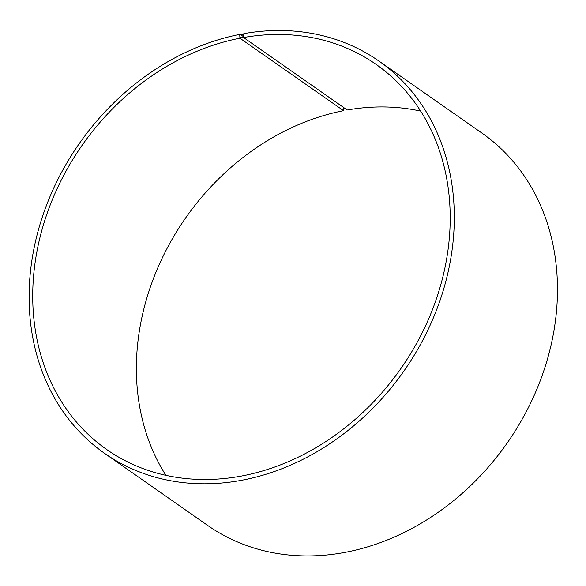 <?xml version="1.0" encoding="UTF-8"?>
<svg xmlns="http://www.w3.org/2000/svg" width="586" height="586" viewBox="0 0 586 586"><rect width="100%" height="100%" fill="white"/><g stroke="black" fill="none" stroke-linecap="round" stroke-linejoin="round"><path stroke-width="0.88" d="M243.417 36.61L240.135 34.318A239.344 198.193 125 0 0 41.774 218.688A239.344 198.193 125 0 0 104.528 453.308A239.344 198.193 125 0 0 404.113 370.74A239.344 198.193 125 0 0 378.856 61.01A239.344 198.193 125 0 0 243.849 33.629L243.439 34.164L243.571 37.526L347.22 110.007A234.993 194.589 125 0 1 420.638 111.106M243.571 37.526A234.993 194.589 125 0 1 376.124 64.409A234.993 194.589 125 0 1 400.919 368.506A234.993 194.589 125 0 1 106.784 449.572A234.993 194.589 125 0 1 45.166 219.215A234.993 194.589 125 0 1 239.923 38.2L343.572 110.681L343.711 107.553M165.919 475.356A234.993 194.589 125 0 1 163.194 256.082A234.993 194.589 125 0 1 343.572 110.681M378.856 61.01L482.022 133.154A239.344 198.193 125 0 1 507.286 442.884A239.344 198.193 125 0 1 207.7 525.452L104.528 453.308M243.439 34.164L239.747 34.845L239.923 38.2M240.135 34.318L239.747 34.845M243.41 37.086L239.762 37.768"/></g></svg>
